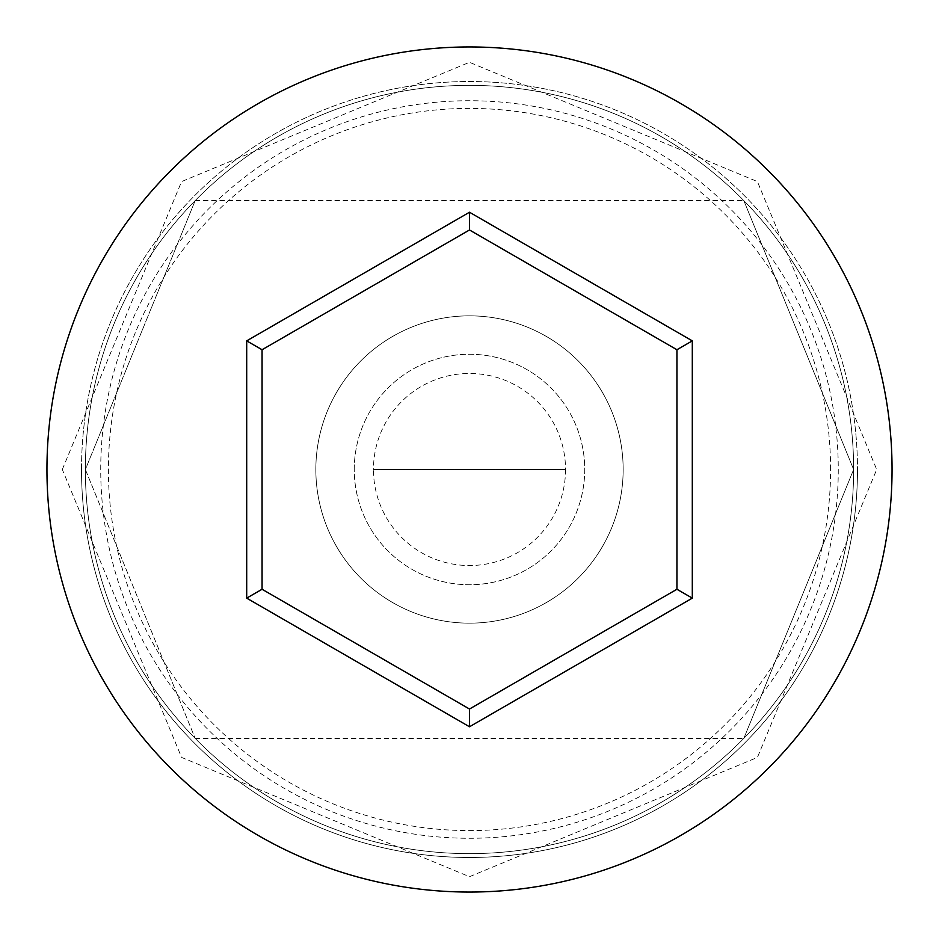 <?xml version="1.0" encoding="UTF-8"?>
<svg xmlns="http://www.w3.org/2000/svg" width="939" height="939" viewBox="0 0 939 939"><rect width="100%" height="100%" fill="white"/><g stroke="black" fill="none" stroke-linecap="round" stroke-linejoin="round"><path stroke-width="0.7" stroke-dasharray="4.7 3.52" d="M100.731 469.5A368.769 368.769 0 0 1 469.5 100.731A368.769 368.769 0 0 1 838.269 469.5A368.769 368.769 0 0 1 469.5 838.269A368.769 368.769 0 0 1 100.731 469.5M853.633 469.5A384.133 384.133 0 0 0 469.5 85.367A384.133 384.133 0 0 0 85.367 469.5L195.171 738.394L85.367 469.5L195.171 200.606L85.367 469.5A384.133 384.133 0 0 0 469.5 853.633A384.133 384.133 0 0 0 853.633 469.5L743.829 738.394L853.633 469.5A384.133 384.133 0 0 0 469.5 85.367A384.133 384.133 0 0 0 85.367 469.5A384.133 384.133 0 0 0 469.5 853.633A384.133 384.133 0 0 0 853.633 469.5A384.133 384.133 0 0 0 469.5 85.367A384.133 384.133 0 0 0 85.367 469.5A384.133 384.133 0 0 0 469.5 853.633A384.133 384.133 0 0 0 853.633 469.5A384.133 384.133 0 0 0 469.5 85.367A384.133 384.133 0 0 0 85.367 469.5A384.133 384.133 0 0 0 469.5 853.633A384.133 384.133 0 0 0 853.633 469.5L743.829 200.606L853.633 469.5A384.133 384.133 0 0 0 469.5 85.367A384.133 384.133 0 0 0 85.367 469.5A384.133 384.133 0 0 0 469.5 853.633A384.133 384.133 0 0 0 853.633 469.5A384.133 384.133 0 0 0 469.5 85.367A384.133 384.133 0 0 0 85.367 469.5A384.133 384.133 0 0 0 469.5 853.633A384.133 384.133 0 0 0 853.633 469.5M565.536 469.5A96.036 96.036 0 0 1 469.5 565.536A96.036 96.036 0 0 1 373.464 469.5L565.536 469.5L373.464 469.5A96.036 96.036 0 0 1 469.5 373.464A96.036 96.036 0 0 1 565.536 469.5M354.261 469.5A115.239 115.239 0 0 1 469.5 354.261A115.239 115.239 0 0 1 584.739 469.5A115.239 115.239 0 0 1 469.5 584.739A115.239 115.239 0 0 1 354.261 469.5A115.239 115.239 0 0 1 469.5 354.261A115.239 115.239 0 0 1 584.739 469.5A115.239 115.239 0 0 1 469.5 584.739A115.239 115.239 0 0 1 354.261 469.5M315.844 469.5A153.656 153.656 0 0 1 469.5 315.844A153.656 153.656 0 0 1 623.156 469.5A153.656 153.656 0 0 1 469.5 623.156A153.656 153.656 0 0 1 315.844 469.5A153.656 153.656 0 0 1 469.5 315.844A153.656 153.656 0 0 1 623.156 469.5A153.656 153.656 0 0 1 469.5 623.156A153.656 153.656 0 0 1 315.844 469.5M830.592 469.5A361.092 361.092 0 0 0 469.5 108.408A361.092 361.092 0 0 0 108.408 469.5A361.092 361.092 0 0 0 469.5 830.592A361.092 361.092 0 0 0 830.592 469.5M892.05 469.5A422.55 422.55 0 0 0 469.5 46.95A422.55 422.55 0 0 0 46.95 469.5A422.55 422.55 0 0 0 469.5 892.05A422.55 422.55 0 0 0 892.05 469.5M676.937 349.742L469.5 229.973L262.063 349.742L262.063 589.258L469.5 709.027L676.937 589.258L676.937 349.742M81.517 469.5A387.983 387.983 0 0 1 469.5 81.517A387.983 387.983 0 0 1 857.483 469.5A387.983 387.983 0 0 0 469.5 81.517A387.983 387.983 0 0 0 81.517 469.5A387.983 387.983 0 0 0 469.5 857.483A387.983 387.983 0 0 0 857.483 469.5A387.983 387.983 0 0 1 469.5 857.483A387.983 387.983 0 0 1 81.517 469.5M195.171 738.394L743.829 738.394M62.314 469.5L181.579 181.579L469.488 62.314L757.409 181.567L876.686 469.5L757.409 757.433L469.488 876.686L181.579 757.421L62.314 469.5M195.171 200.606L743.829 200.606"/><path stroke-width="1.41" d="M892.05 469.5A422.55 422.55 0 0 0 469.5 46.95A422.55 422.55 0 0 0 46.95 469.5A422.55 422.55 0 0 0 469.5 892.05A422.55 422.55 0 0 0 892.05 469.5M469.5 726.763L246.699 598.131L246.699 340.869L469.5 212.237L692.301 340.869L692.301 598.131L469.5 726.763L469.5 709.027L676.937 589.258L676.937 349.742L469.5 229.973L262.063 349.742L262.063 589.258L469.5 709.027M692.301 598.131L676.937 589.258M676.937 349.742L692.301 340.869M469.5 229.973L469.5 212.237M262.063 349.742L246.699 340.869M246.699 598.131L262.063 589.258"/></g></svg>
